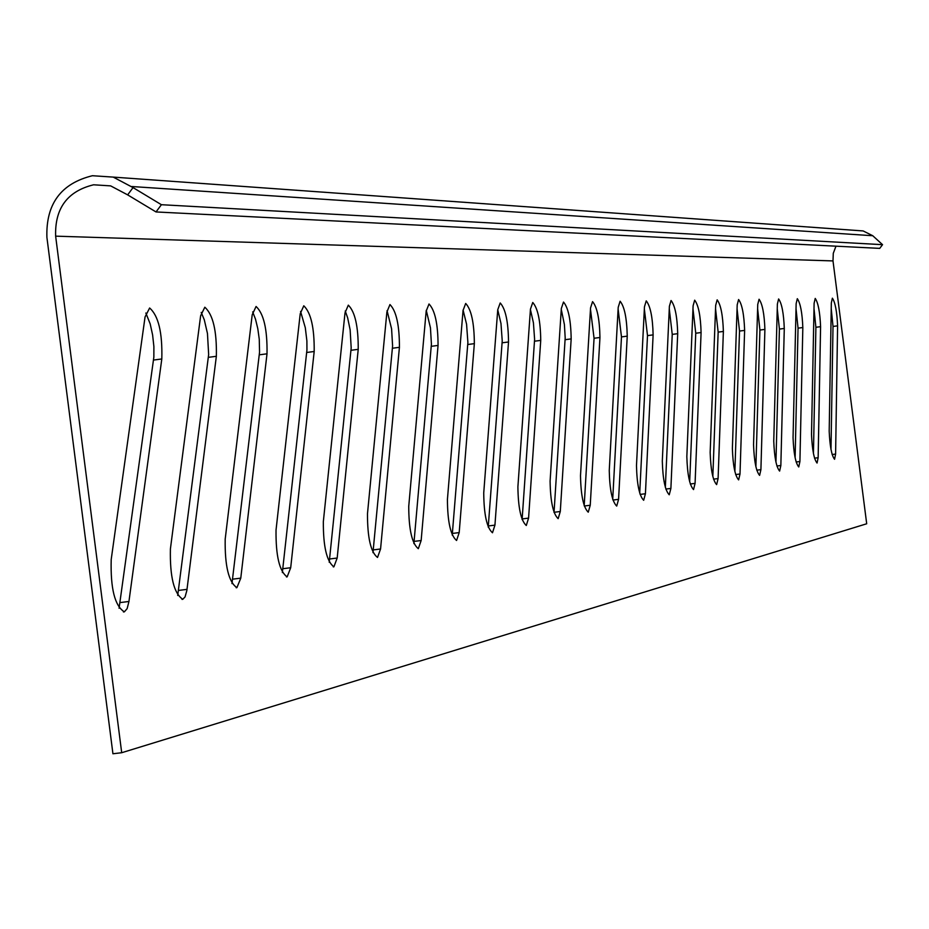 <?xml version="1.0" encoding="UTF-8"?>
<svg xmlns="http://www.w3.org/2000/svg" width="929" height="929" viewBox="0 0 929 929"><rect width="100%" height="100%" fill="white"/><g stroke="black" fill="none" stroke-linecap="round" stroke-linejoin="round"><path stroke-width="1.39" d="M832.384 298.186L831.327 302.982L829.191 431.23C829.852 446.234 831.641 455.593 834.567 459.286L835.601 454.072L837.598 325.847C836.959 311.587 835.229 302.378 832.384 298.186M815.221 298.43L814.106 303.33L811.516 434.389C812.167 449.729 814.013 459.286 817.055 463.048L818.147 457.718L820.586 326.671C819.959 312.121 818.17 302.703 815.221 298.43M797.314 298.685L796.141 303.69L793.052 437.687C793.691 453.387 795.596 463.153 798.754 466.973L799.915 461.516L802.83 327.542C802.226 312.678 800.38 303.051 797.314 298.685M778.618 298.964L777.376 304.073L773.752 441.136C774.368 457.207 776.33 467.182 779.628 471.084L780.848 465.499L784.285 328.46C783.693 313.259 781.812 303.423 778.618 298.964M759.063 299.243L757.739 304.468L753.547 444.747C754.151 461.202 756.171 471.409 759.608 475.393L760.909 469.656L764.904 329.4C764.335 313.863 762.384 303.806 759.063 299.243M738.601 299.533L737.196 304.886L732.377 448.533C732.958 465.394 735.036 475.845 738.636 479.898L740.007 474.011L744.628 330.399C744.071 314.49 742.062 304.201 738.601 299.533M717.153 299.846L715.678 305.327L710.162 452.493C710.72 469.784 712.88 480.49 716.631 484.624L718.094 478.586L723.377 331.444C722.855 315.152 720.776 304.619 717.153 299.846M694.671 300.172L693.104 305.78L686.833 456.662C687.367 474.405 689.597 485.379 693.533 489.583L695.078 483.382L701.093 332.536C700.594 315.848 698.457 305.06 694.671 300.172M671.063 300.508L669.391 306.268L662.307 461.051C662.807 479.259 665.118 490.512 669.24 494.797L670.889 488.433L677.705 333.674C677.229 316.58 675.023 305.525 671.063 300.508M646.236 300.868L644.459 306.779L636.481 465.661C636.946 484.369 639.338 495.912 643.669 500.29L645.423 493.74L653.122 334.881C652.681 317.346 650.381 306.001 646.236 300.868M620.107 301.24L618.215 307.302L609.25 470.527C609.679 489.769 612.165 501.614 616.705 506.084L618.575 499.349L627.238 336.147C626.831 318.148 624.462 306.512 620.107 301.24M149.627 308.01L145.063 316.917L111.201 559.537C110.423 588.556 114.813 605.987 124.358 611.839L127.145 608.634L128.945 601.481L161.809 358.966C162.505 332.64 158.441 315.663 149.627 308.01M204.821 307.22L200.629 315.79L170.402 548.958C169.821 576.793 173.955 593.573 182.804 599.286L185.068 596.917L186.845 590.554L216.352 356.295C216.875 330.945 213.031 314.594 204.821 307.22M256.079 306.477L252.212 314.745L225.19 539.168C224.772 565.924 228.673 582.088 236.907 587.662L240.774 578.152L267.018 353.81C267.389 329.365 263.743 313.596 256.079 306.477M303.783 305.792L300.218 313.77L276.029 530.087C275.75 555.832 279.455 571.428 287.142 576.874L290.696 567.735L314.188 351.499C314.432 327.902 310.96 312.667 303.783 305.792M348.317 305.153L345.019 312.852L323.338 521.633C323.187 546.438 326.706 561.511 333.894 566.829L337.181 558.039L358.222 349.339C358.35 326.532 355.052 311.807 348.317 305.153M389.959 304.549L386.905 312.005L367.478 513.737C367.431 537.682 370.776 552.256 377.522 557.458L380.565 548.993L399.424 347.318C399.458 325.243 396.3 310.994 389.959 304.549M429.012 303.992L426.167 311.203L408.737 506.363C408.795 529.495 411.988 543.604 418.317 548.702L421.151 540.527L438.058 345.425C438 324.047 434.993 310.228 429.012 303.992M465.696 303.458L463.048 310.46L447.418 499.454C447.546 521.831 450.6 535.51 456.569 540.481L459.193 532.596L474.347 343.649C474.22 322.909 471.328 309.52 465.696 303.458M500.208 302.97L497.747 309.752L483.73 492.962C483.939 514.631 486.854 527.904 492.486 532.77L494.936 525.14L508.523 341.977C508.314 321.852 505.55 308.846 500.208 302.97M532.758 302.494L530.459 309.09L517.894 486.854C518.173 507.861 520.972 520.739 526.29 525.5L528.578 518.115L540.736 340.397C540.481 320.842 537.821 308.219 532.758 302.494M563.497 302.053L561.337 308.463L550.096 481.106C550.433 501.486 553.115 514.004 558.155 518.661L560.292 511.507L571.172 338.899C570.859 319.901 568.293 307.615 563.497 302.053M592.563 301.635L590.554 307.871L580.497 475.671C580.88 495.459 583.47 507.629 588.243 512.193L590.24 505.26L599.96 337.494C599.6 318.995 597.138 307.046 592.563 301.635M55.635 236.152L832.999 260.921L866.699 523.77L121.699 752.722L55.635 236.152C54.753 208.328 67.399 191.211 93.585 184.79L110.656 185.881L127.656 194.869L133.044 187.588L161.402 204.705L882.55 244.675L872.761 235.734L863.146 230.938L852.567 230.171M121.699 752.722L112.932 753.767L46.903 237.348C45.835 203.974 61.012 183.431 92.424 175.72L113.222 177.102L133.044 187.588M832.999 260.921L833.278 253.303L835.972 246.185M161.402 204.705L156.026 211.951L879.717 248.38L882.55 244.675M156.026 211.951L127.656 194.869M830.99 449.508L833.011 326.439L831.234 308.672M813.444 453.561L815.894 327.287L814.001 308.649M795.119 457.788L798.046 328.169L796.025 308.649M775.947 462.189L779.408 329.087L777.248 308.66M755.892 466.776L759.91 330.05L757.623 308.672M734.874 471.572L739.519 331.061L737.069 308.707M712.833 476.589L718.152 332.117L715.551 308.753M689.678 481.849L695.751 333.232L692.976 308.823M665.338 487.365L672.236 334.394L669.275 308.904M639.721 493.16L647.501 335.613L644.354 308.997M612.71 499.245L621.478 336.902L618.122 309.113M119.075 608.263L153.854 357.073L153.889 346.552L152.6 334.893L150.184 323.884L145.841 313.015M177.706 595.466L208.653 354.518L207.457 333.488L204.31 319.866L201.233 312.423M231.971 583.598L259.551 352.149L259.261 339.236L257.809 328.715L255.498 319.146L252.676 311.889M282.346 572.554L306.942 349.931L306.895 340.955L305.293 327.67L300.566 311.424M329.226 562.254L351.185 347.864L350.14 329.865L347.667 317.892L345.251 311.006M372.97 552.627L392.595 345.936L391.585 328.82L387.068 310.634M413.881 543.604L431.416 344.125L430.452 327.844L426.26 310.309M452.226 535.116L467.891 342.429L466.567 324.198L463.083 310.031M488.224 527.115L502.229 340.827L500.975 323.478L497.747 309.787M522.11 519.566L534.605 339.317L533.42 322.804L530.424 309.589M554.032 512.425L565.192 337.889L564.402 324.558L561.279 309.403M584.19 505.666L594.061 338.261L590.472 309.252M131.697 186.52L872.761 235.734M584.295 506.003L590.24 505.26M594.061 338.261L599.96 337.494M565.111 339.689L571.172 338.899M554.044 512.285L560.292 511.507M534.512 341.21L540.736 340.397M522.156 518.928L528.578 518.115M502.113 342.813L508.523 341.977M488.329 525.965L494.936 525.14M467.763 344.508L474.347 343.649M452.388 533.443L459.193 532.596M431.277 346.32L438.058 345.425M414.137 541.398L421.151 540.527M392.433 348.236L399.424 347.318M373.33 549.898L380.565 548.993M351.011 350.291L358.222 349.339M329.702 558.979L337.181 558.039M306.733 352.474L314.188 351.499M282.973 568.699L290.696 567.735M259.307 354.82L267.018 353.81M232.773 579.15L240.774 578.152M208.386 357.34L216.352 356.295M178.716 590.403L187.008 589.369M153.552 360.057L161.809 358.966M120.329 602.549L128.945 601.481M621.478 336.902L627.238 336.147M612.954 500.046L618.575 499.349M647.501 335.613L653.122 334.881M640.093 494.414L645.423 493.74M672.236 334.394L677.705 333.674M665.826 489.072L670.889 488.433M695.751 333.232L701.093 332.536M690.27 483.986L695.078 483.382M718.152 332.117L723.377 331.444M713.518 479.155L718.094 478.586M739.519 331.061L744.628 330.399M735.652 474.556L740.007 474.011M759.91 330.05L764.904 329.4M756.752 470.179L760.909 469.656M779.408 329.087L784.285 328.46M776.888 465.998L780.848 465.499M798.046 328.169L802.83 327.542M796.118 461.992L799.915 461.516M815.894 327.287L820.586 326.671M814.524 458.171L818.147 457.718M833.011 326.439L837.598 325.847M832.129 454.513L835.601 454.072M113.222 177.102L863.146 230.938M333.314 566.911L333.894 566.829M286.492 576.955L287.142 576.874M236.187 587.755L236.907 587.662M181.991 599.391L182.804 599.286M123.441 611.956L124.358 611.839"/></g></svg>
